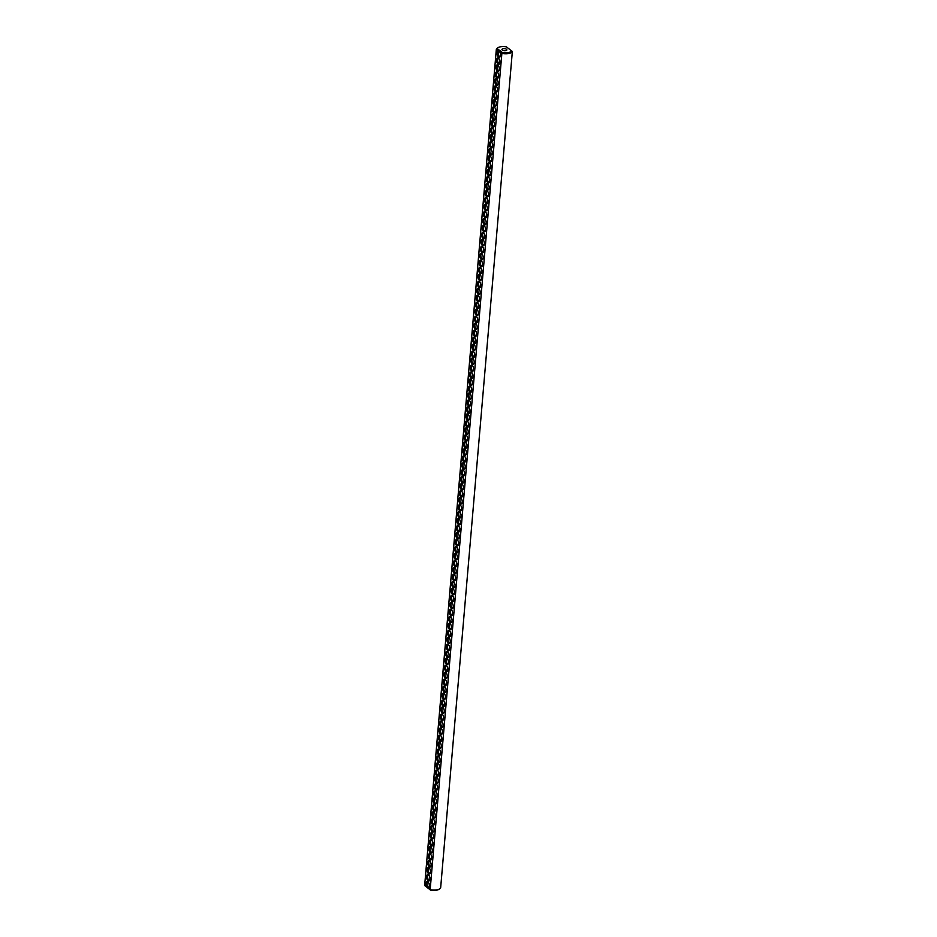 <?xml version="1.0" encoding="UTF-8"?>
<svg xmlns="http://www.w3.org/2000/svg" width="937" height="937" viewBox="0 0 937 937"><rect width="100%" height="100%" fill="white"/><g stroke="black" fill="none" stroke-linecap="round" stroke-linejoin="round"><path stroke-width="1.41" d="M512.352 51.476A8.14 3.397 4.9 0 1 501.869 53.421L430.165 889.705A8.14 3.397 4.9 0 0 439.722 888.815A8.14 3.397 4.9 0 0 440.659 887.761L512.352 51.476L506.402 46.85A7.402 3.08 4.9 0 0 497.98 47.717A7.402 3.08 4.9 0 0 497.172 48.56L496.341 49.239L498.707 51.031A3.209 1.605 -100.5 0 0 497.406 55.002A3.209 1.605 -100.5 0 0 500.253 56.548A3.209 1.605 -100.5 0 0 499.503 51.629L498.707 51.031M439.722 888.815L439.02 889.283A7.402 3.08 4.9 0 1 430.598 890.15L427.811 887.913A3.209 1.605 -100.5 0 0 429.041 887.198A3.209 1.605 -100.5 0 0 428.092 882.057A3.209 1.605 -100.5 0 0 427.893 881.893A3.209 1.605 -100.5 0 0 426.019 883.193A3.209 1.605 -100.5 0 0 427.014 887.316L424.648 885.524L496.341 49.239A8.14 3.397 4.9 0 1 497.278 48.185L497.98 47.717M511.637 50.809A7.402 3.08 4.9 0 1 502.408 52.519L501.869 53.421L499.503 51.629M498.507 58.223A3.209 1.605 -100.5 0 0 496.657 59.453A3.209 1.605 -100.5 0 0 497.535 63.529A3.209 1.605 -100.5 0 0 499.655 63.529A3.209 1.605 -100.5 0 0 498.707 58.387A3.209 1.605 -100.5 0 0 498.507 58.223M497.91 65.203A3.209 1.605 -100.5 0 0 496.048 66.433A3.209 1.605 -100.5 0 0 496.938 70.509A3.209 1.605 -100.5 0 0 499.058 70.509A3.209 1.605 -100.5 0 0 498.109 65.367A3.209 1.605 -100.5 0 0 497.91 65.203M497.313 72.184A3.209 1.605 -100.5 0 0 495.45 73.414A3.209 1.605 -100.5 0 0 496.341 77.49A3.209 1.605 -100.5 0 0 498.461 77.49A3.209 1.605 -100.5 0 0 497.5 72.348A3.209 1.605 -100.5 0 0 497.313 72.184M496.715 79.165A3.209 1.605 -100.5 0 0 494.853 80.395A3.209 1.605 -100.5 0 0 495.732 84.471A3.209 1.605 -100.5 0 0 497.863 84.471A3.209 1.605 -100.5 0 0 496.903 79.329A3.209 1.605 -100.5 0 0 496.715 79.165M496.118 86.145A3.209 1.605 -100.5 0 0 494.256 87.364A3.209 1.605 -100.5 0 0 495.134 91.451A3.209 1.605 -100.5 0 0 497.266 91.451A3.209 1.605 -100.5 0 0 496.305 86.309A3.209 1.605 -100.5 0 0 496.118 86.145M495.521 93.126A3.209 1.605 -100.5 0 0 493.658 94.344A3.209 1.605 -100.5 0 0 494.537 98.432A3.209 1.605 -100.5 0 0 496.669 98.432A3.209 1.605 -100.5 0 0 495.708 93.29A3.209 1.605 -100.5 0 0 495.521 93.126M494.923 100.107A3.209 1.605 -100.5 0 0 493.061 101.325A3.209 1.605 -100.5 0 0 493.94 105.412A3.209 1.605 -100.5 0 0 496.06 105.412A3.209 1.605 -100.5 0 0 495.111 100.271A3.209 1.605 -100.5 0 0 494.923 100.107M494.326 107.087A3.209 1.605 -100.5 0 0 492.464 108.305A3.209 1.605 -100.5 0 0 493.342 112.393A3.209 1.605 -100.5 0 0 495.462 112.393A3.209 1.605 -100.5 0 0 494.513 107.251A3.209 1.605 -100.5 0 0 494.326 107.087M493.729 114.068A3.209 1.605 -100.5 0 0 491.866 115.286A3.209 1.605 -100.5 0 0 492.745 119.374A3.209 1.605 -100.5 0 0 494.865 119.374A3.209 1.605 -100.5 0 0 493.916 114.232A3.209 1.605 -100.5 0 0 493.729 114.068M493.131 121.049A3.209 1.605 -100.5 0 0 491.269 122.267A3.209 1.605 -100.5 0 0 492.148 126.354A3.209 1.605 -100.5 0 0 494.267 126.354A3.209 1.605 -100.5 0 0 493.319 121.213A3.209 1.605 -100.5 0 0 493.131 121.049M492.522 128.029A3.209 1.605 -100.5 0 0 490.672 129.247A3.209 1.605 -100.5 0 0 491.55 133.335A3.209 1.605 -100.5 0 0 493.67 133.335A3.209 1.605 -100.5 0 0 492.721 128.193A3.209 1.605 -100.5 0 0 492.522 128.029M491.925 135.01A3.209 1.605 -100.5 0 0 490.074 136.228A3.209 1.605 -100.5 0 0 490.953 140.316A3.209 1.605 -100.5 0 0 493.073 140.316A3.209 1.605 -100.5 0 0 492.124 135.174A3.209 1.605 -100.5 0 0 491.925 135.01M491.328 141.991A3.209 1.605 -100.5 0 0 489.465 143.209A3.209 1.605 -100.5 0 0 490.356 147.296A3.209 1.605 -100.5 0 0 492.475 147.296A3.209 1.605 -100.5 0 0 491.527 142.155A3.209 1.605 -100.5 0 0 491.328 141.991M490.73 148.971A3.209 1.605 -100.5 0 0 488.868 150.189A3.209 1.605 -100.5 0 0 489.758 154.277A3.209 1.605 -100.5 0 0 491.878 154.277A3.209 1.605 -100.5 0 0 490.918 149.135A3.209 1.605 -100.5 0 0 490.73 148.971M490.133 155.952A3.209 1.605 -100.5 0 0 488.271 157.17A3.209 1.605 -100.5 0 0 489.149 161.258A3.209 1.605 -100.5 0 0 491.281 161.246A3.209 1.605 -100.5 0 0 490.32 156.116A3.209 1.605 -100.5 0 0 490.133 155.952M489.536 162.933A3.209 1.605 -100.5 0 0 487.673 164.151A3.209 1.605 -100.5 0 0 488.552 168.238A3.209 1.605 -100.5 0 0 490.683 168.227A3.209 1.605 -100.5 0 0 489.723 163.097A3.209 1.605 -100.5 0 0 489.536 162.933M488.938 169.913A3.209 1.605 -100.5 0 0 487.076 171.131A3.209 1.605 -100.5 0 0 487.954 175.219A3.209 1.605 -100.5 0 0 490.086 175.207A3.209 1.605 -100.5 0 0 489.126 170.077A3.209 1.605 -100.5 0 0 488.938 169.913M488.341 176.894A3.209 1.605 -100.5 0 0 486.479 178.112A3.209 1.605 -100.5 0 0 487.357 182.2A3.209 1.605 -100.5 0 0 489.477 182.188A3.209 1.605 -100.5 0 0 488.528 177.058A3.209 1.605 -100.5 0 0 488.341 176.894M487.744 183.875A3.209 1.605 -100.5 0 0 485.881 185.093A3.209 1.605 -100.5 0 0 486.76 189.18A3.209 1.605 -100.5 0 0 488.88 189.169A3.209 1.605 -100.5 0 0 487.931 184.039A3.209 1.605 -100.5 0 0 487.744 183.875M487.146 190.855A3.209 1.605 -100.5 0 0 485.284 192.073A3.209 1.605 -100.5 0 0 486.162 196.161A3.209 1.605 -100.5 0 0 488.282 196.149A3.209 1.605 -100.5 0 0 487.334 191.019A3.209 1.605 -100.5 0 0 487.146 190.855M486.549 197.836A3.209 1.605 -100.5 0 0 484.687 199.054A3.209 1.605 -100.5 0 0 485.565 203.142A3.209 1.605 -100.5 0 0 487.685 203.13A3.209 1.605 -100.5 0 0 486.736 198A3.209 1.605 -100.5 0 0 486.549 197.836M485.94 204.816A3.209 1.605 -100.5 0 0 484.089 206.035A3.209 1.605 -100.5 0 0 484.968 210.111A3.209 1.605 -100.5 0 0 487.088 210.111A3.209 1.605 -100.5 0 0 486.139 204.98A3.209 1.605 -100.5 0 0 485.94 204.816M485.343 211.785A3.209 1.605 -100.5 0 0 483.492 213.015A3.209 1.605 -100.5 0 0 484.37 217.091A3.209 1.605 -100.5 0 0 486.49 217.091A3.209 1.605 -100.5 0 0 485.542 211.961A3.209 1.605 -100.5 0 0 485.343 211.785M484.745 218.766A3.209 1.605 -100.5 0 0 482.883 219.996A3.209 1.605 -100.5 0 0 483.773 224.072A3.209 1.605 -100.5 0 0 485.893 224.072A3.209 1.605 -100.5 0 0 484.944 218.942A3.209 1.605 -100.5 0 0 484.745 218.766M484.148 225.747A3.209 1.605 -100.5 0 0 482.286 226.977A3.209 1.605 -100.5 0 0 483.176 231.052A3.209 1.605 -100.5 0 0 485.296 231.052A3.209 1.605 -100.5 0 0 484.335 225.911A3.209 1.605 -100.5 0 0 484.148 225.747M483.551 232.727A3.209 1.605 -100.5 0 0 481.688 233.957A3.209 1.605 -100.5 0 0 482.567 238.033A3.209 1.605 -100.5 0 0 484.698 238.033A3.209 1.605 -100.5 0 0 483.738 232.891A3.209 1.605 -100.5 0 0 483.551 232.727M482.953 239.708A3.209 1.605 -100.5 0 0 481.091 240.938A3.209 1.605 -100.5 0 0 481.969 245.014A3.209 1.605 -100.5 0 0 484.101 245.014A3.209 1.605 -100.5 0 0 483.141 239.872A3.209 1.605 -100.5 0 0 482.953 239.708M482.356 246.689A3.209 1.605 -100.5 0 0 480.494 247.918A3.209 1.605 -100.5 0 0 481.372 251.994A3.209 1.605 -100.5 0 0 483.504 251.994A3.209 1.605 -100.5 0 0 482.543 246.853A3.209 1.605 -100.5 0 0 482.356 246.689M481.759 253.669A3.209 1.605 -100.5 0 0 479.896 254.899A3.209 1.605 -100.5 0 0 480.775 258.975A3.209 1.605 -100.5 0 0 482.895 258.975A3.209 1.605 -100.5 0 0 481.946 253.833A3.209 1.605 -100.5 0 0 481.759 253.669M481.161 260.65A3.209 1.605 -100.5 0 0 479.299 261.88A3.209 1.605 -100.5 0 0 480.177 265.956A3.209 1.605 -100.5 0 0 482.297 265.956A3.209 1.605 -100.5 0 0 481.349 260.814A3.209 1.605 -100.5 0 0 481.161 260.65M480.564 267.631A3.209 1.605 -100.5 0 0 478.702 268.86A3.209 1.605 -100.5 0 0 479.58 272.936A3.209 1.605 -100.5 0 0 481.7 272.936A3.209 1.605 -100.5 0 0 480.751 267.795A3.209 1.605 -100.5 0 0 480.564 267.631M479.967 274.611A3.209 1.605 -100.5 0 0 478.104 275.841A3.209 1.605 -100.5 0 0 478.983 279.917A3.209 1.605 -100.5 0 0 481.103 279.917A3.209 1.605 -100.5 0 0 480.154 274.775A3.209 1.605 -100.5 0 0 479.967 274.611M479.357 281.592A3.209 1.605 -100.5 0 0 477.507 282.822A3.209 1.605 -100.5 0 0 478.385 286.898A3.209 1.605 -100.5 0 0 480.505 286.898A3.209 1.605 -100.5 0 0 479.557 281.756A3.209 1.605 -100.5 0 0 479.357 281.592M478.76 288.573A3.209 1.605 -100.5 0 0 476.898 289.791A3.209 1.605 -100.5 0 0 477.788 293.878A3.209 1.605 -100.5 0 0 479.908 293.878A3.209 1.605 -100.5 0 0 478.959 288.737A3.209 1.605 -100.5 0 0 478.76 288.573M478.163 295.553A3.209 1.605 -100.5 0 0 476.301 296.771A3.209 1.605 -100.5 0 0 477.191 300.859A3.209 1.605 -100.5 0 0 479.311 300.859A3.209 1.605 -100.5 0 0 478.362 295.717A3.209 1.605 -100.5 0 0 478.163 295.553M477.565 302.534A3.209 1.605 -100.5 0 0 475.703 303.752A3.209 1.605 -100.5 0 0 476.593 307.84A3.209 1.605 -100.5 0 0 478.713 307.84A3.209 1.605 -100.5 0 0 477.753 302.698A3.209 1.605 -100.5 0 0 477.565 302.534M476.968 309.515A3.209 1.605 -100.5 0 0 475.106 310.733A3.209 1.605 -100.5 0 0 475.984 314.82A3.209 1.605 -100.5 0 0 478.116 314.82A3.209 1.605 -100.5 0 0 477.156 309.678A3.209 1.605 -100.5 0 0 476.968 309.515M476.371 316.495A3.209 1.605 -100.5 0 0 474.509 317.713A3.209 1.605 -100.5 0 0 475.387 321.801A3.209 1.605 -100.5 0 0 477.519 321.801A3.209 1.605 -100.5 0 0 476.558 316.659A3.209 1.605 -100.5 0 0 476.371 316.495M475.773 323.476A3.209 1.605 -100.5 0 0 473.911 324.694A3.209 1.605 -100.5 0 0 474.79 328.782A3.209 1.605 -100.5 0 0 476.921 328.782A3.209 1.605 -100.5 0 0 475.961 323.64A3.209 1.605 -100.5 0 0 475.773 323.476M475.176 330.456A3.209 1.605 -100.5 0 0 473.314 331.675A3.209 1.605 -100.5 0 0 474.192 335.762A3.209 1.605 -100.5 0 0 476.312 335.762A3.209 1.605 -100.5 0 0 475.364 330.62A3.209 1.605 -100.5 0 0 475.176 330.456M474.579 337.437A3.209 1.605 -100.5 0 0 472.716 338.655A3.209 1.605 -100.5 0 0 473.595 342.743A3.209 1.605 -100.5 0 0 475.715 342.743A3.209 1.605 -100.5 0 0 474.766 337.601A3.209 1.605 -100.5 0 0 474.579 337.437M473.981 344.418A3.209 1.605 -100.5 0 0 472.119 345.636A3.209 1.605 -100.5 0 0 472.998 349.724A3.209 1.605 -100.5 0 0 475.118 349.724A3.209 1.605 -100.5 0 0 474.169 344.582A3.209 1.605 -100.5 0 0 473.981 344.418M473.372 351.398A3.209 1.605 -100.5 0 0 471.522 352.617A3.209 1.605 -100.5 0 0 472.4 356.704A3.209 1.605 -100.5 0 0 474.52 356.692A3.209 1.605 -100.5 0 0 473.572 351.562A3.209 1.605 -100.5 0 0 473.372 351.398M472.775 358.379A3.209 1.605 -100.5 0 0 470.924 359.597A3.209 1.605 -100.5 0 0 471.803 363.685A3.209 1.605 -100.5 0 0 473.923 363.673A3.209 1.605 -100.5 0 0 472.974 358.543A3.209 1.605 -100.5 0 0 472.775 358.379M472.178 365.36A3.209 1.605 -100.5 0 0 470.315 366.578A3.209 1.605 -100.5 0 0 471.206 370.665A3.209 1.605 -100.5 0 0 473.326 370.654A3.209 1.605 -100.5 0 0 472.377 365.524A3.209 1.605 -100.5 0 0 472.178 365.36M471.58 372.34A3.209 1.605 -100.5 0 0 469.718 373.558A3.209 1.605 -100.5 0 0 470.608 377.646A3.209 1.605 -100.5 0 0 472.728 377.634A3.209 1.605 -100.5 0 0 471.768 372.504A3.209 1.605 -100.5 0 0 471.58 372.34M470.983 379.321A3.209 1.605 -100.5 0 0 469.121 380.539A3.209 1.605 -100.5 0 0 470.011 384.627A3.209 1.605 -100.5 0 0 472.131 384.615A3.209 1.605 -100.5 0 0 471.17 379.485A3.209 1.605 -100.5 0 0 470.983 379.321M470.386 386.302A3.209 1.605 -100.5 0 0 468.523 387.52A3.209 1.605 -100.5 0 0 469.402 391.607A3.209 1.605 -100.5 0 0 471.534 391.596A3.209 1.605 -100.5 0 0 470.573 386.466A3.209 1.605 -100.5 0 0 470.386 386.302M469.788 393.282A3.209 1.605 -100.5 0 0 467.926 394.5A3.209 1.605 -100.5 0 0 468.805 398.588A3.209 1.605 -100.5 0 0 470.936 398.576A3.209 1.605 -100.5 0 0 469.976 393.446A3.209 1.605 -100.5 0 0 469.788 393.282M469.191 400.263A3.209 1.605 -100.5 0 0 467.329 401.481A3.209 1.605 -100.5 0 0 468.207 405.557A3.209 1.605 -100.5 0 0 470.339 405.557A3.209 1.605 -100.5 0 0 469.378 400.427A3.209 1.605 -100.5 0 0 469.191 400.263M468.594 407.232A3.209 1.605 -100.5 0 0 466.731 408.462A3.209 1.605 -100.5 0 0 467.61 412.538A3.209 1.605 -100.5 0 0 469.73 412.538A3.209 1.605 -100.5 0 0 468.781 407.408A3.209 1.605 -100.5 0 0 468.594 407.232M467.996 414.213A3.209 1.605 -100.5 0 0 466.134 415.442A3.209 1.605 -100.5 0 0 467.013 419.518A3.209 1.605 -100.5 0 0 469.132 419.518A3.209 1.605 -100.5 0 0 468.184 414.388A3.209 1.605 -100.5 0 0 467.996 414.213M467.399 421.193A3.209 1.605 -100.5 0 0 465.537 422.423A3.209 1.605 -100.5 0 0 466.415 426.499A3.209 1.605 -100.5 0 0 468.535 426.499A3.209 1.605 -100.5 0 0 467.586 421.369A3.209 1.605 -100.5 0 0 467.399 421.193M466.79 428.174A3.209 1.605 -100.5 0 0 464.939 429.404A3.209 1.605 -100.5 0 0 465.818 433.48A3.209 1.605 -100.5 0 0 467.938 433.48A3.209 1.605 -100.5 0 0 466.989 428.338A3.209 1.605 -100.5 0 0 466.79 428.174M466.193 435.155A3.209 1.605 -100.5 0 0 464.342 436.384A3.209 1.605 -100.5 0 0 465.22 440.46A3.209 1.605 -100.5 0 0 467.34 440.46A3.209 1.605 -100.5 0 0 466.392 435.318A3.209 1.605 -100.5 0 0 466.193 435.155M465.595 442.135A3.209 1.605 -100.5 0 0 463.733 443.365A3.209 1.605 -100.5 0 0 464.623 447.441A3.209 1.605 -100.5 0 0 466.743 447.441A3.209 1.605 -100.5 0 0 465.794 442.299A3.209 1.605 -100.5 0 0 465.595 442.135M464.998 449.116A3.209 1.605 -100.5 0 0 463.136 450.346A3.209 1.605 -100.5 0 0 464.026 454.422A3.209 1.605 -100.5 0 0 466.146 454.422A3.209 1.605 -100.5 0 0 465.185 449.28A3.209 1.605 -100.5 0 0 464.998 449.116M464.401 456.096A3.209 1.605 -100.5 0 0 462.538 457.326A3.209 1.605 -100.5 0 0 463.417 461.402A3.209 1.605 -100.5 0 0 465.548 461.402A3.209 1.605 -100.5 0 0 464.588 456.26A3.209 1.605 -100.5 0 0 464.401 456.096M463.803 463.077A3.209 1.605 -100.5 0 0 461.941 464.307A3.209 1.605 -100.5 0 0 462.819 468.383A3.209 1.605 -100.5 0 0 464.951 468.383A3.209 1.605 -100.5 0 0 463.991 463.241A3.209 1.605 -100.5 0 0 463.803 463.077M429.931 883.966L430.224 884.587L429.954 883.966M429.427 888.288L430.024 888.733L429.732 887.726L429.603 888.393M463.206 470.058A3.209 1.605 -100.5 0 0 461.344 471.288A3.209 1.605 -100.5 0 0 462.222 475.364A3.209 1.605 -100.5 0 0 464.354 475.364A3.209 1.605 -100.5 0 0 463.393 470.222A3.209 1.605 -100.5 0 0 463.206 470.058M462.609 477.038A3.209 1.605 -100.5 0 0 460.746 478.268A3.209 1.605 -100.5 0 0 461.625 482.344A3.209 1.605 -100.5 0 0 463.756 482.344A3.209 1.605 -100.5 0 0 462.796 477.202A3.209 1.605 -100.5 0 0 462.609 477.038M462.011 484.019A3.209 1.605 -100.5 0 0 460.149 485.237A3.209 1.605 -100.5 0 0 461.027 489.325A3.209 1.605 -100.5 0 0 463.147 489.325A3.209 1.605 -100.5 0 0 462.199 484.183A3.209 1.605 -100.5 0 0 462.011 484.019M461.414 491A3.209 1.605 -100.5 0 0 459.552 492.218A3.209 1.605 -100.5 0 0 460.43 496.305A3.209 1.605 -100.5 0 0 462.55 496.305A3.209 1.605 -100.5 0 0 461.601 491.164A3.209 1.605 -100.5 0 0 461.414 491M460.817 497.98A3.209 1.605 -100.5 0 0 458.954 499.198A3.209 1.605 -100.5 0 0 459.833 503.286A3.209 1.605 -100.5 0 0 461.953 503.286A3.209 1.605 -100.5 0 0 461.004 498.144A3.209 1.605 -100.5 0 0 460.817 497.98M460.208 504.961A3.209 1.605 -100.5 0 0 458.357 506.179A3.209 1.605 -100.5 0 0 459.235 510.267A3.209 1.605 -100.5 0 0 461.355 510.267A3.209 1.605 -100.5 0 0 460.407 505.125A3.209 1.605 -100.5 0 0 460.208 504.961M459.61 511.942A3.209 1.605 -100.5 0 0 457.76 513.16A3.209 1.605 -100.5 0 0 458.638 517.247A3.209 1.605 -100.5 0 0 460.758 517.247A3.209 1.605 -100.5 0 0 459.809 512.106A3.209 1.605 -100.5 0 0 459.61 511.942M459.013 518.922A3.209 1.605 -100.5 0 0 457.151 520.14A3.209 1.605 -100.5 0 0 458.041 524.228A3.209 1.605 -100.5 0 0 460.161 524.228A3.209 1.605 -100.5 0 0 459.212 519.086A3.209 1.605 -100.5 0 0 459.013 518.922M458.416 525.903A3.209 1.605 -100.5 0 0 456.553 527.121A3.209 1.605 -100.5 0 0 457.443 531.209A3.209 1.605 -100.5 0 0 459.563 531.209A3.209 1.605 -100.5 0 0 458.603 526.067A3.209 1.605 -100.5 0 0 458.416 525.903M457.818 532.884A3.209 1.605 -100.5 0 0 455.956 534.102A3.209 1.605 -100.5 0 0 456.834 538.189A3.209 1.605 -100.5 0 0 458.966 538.189A3.209 1.605 -100.5 0 0 458.006 533.048A3.209 1.605 -100.5 0 0 457.818 532.884M457.221 539.864A3.209 1.605 -100.5 0 0 455.359 541.082A3.209 1.605 -100.5 0 0 456.237 545.17A3.209 1.605 -100.5 0 0 458.369 545.17A3.209 1.605 -100.5 0 0 457.408 540.028A3.209 1.605 -100.5 0 0 457.221 539.864M456.624 546.845A3.209 1.605 -100.5 0 0 454.761 548.063A3.209 1.605 -100.5 0 0 455.64 552.151A3.209 1.605 -100.5 0 0 457.771 552.139A3.209 1.605 -100.5 0 0 456.811 547.009A3.209 1.605 -100.5 0 0 456.624 546.845M456.026 553.826A3.209 1.605 -100.5 0 0 454.164 555.044A3.209 1.605 -100.5 0 0 455.042 559.131A3.209 1.605 -100.5 0 0 457.174 559.12A3.209 1.605 -100.5 0 0 456.214 553.99A3.209 1.605 -100.5 0 0 456.026 553.826M455.429 560.806A3.209 1.605 -100.5 0 0 453.567 562.024A3.209 1.605 -100.5 0 0 454.445 566.112A3.209 1.605 -100.5 0 0 456.565 566.1A3.209 1.605 -100.5 0 0 455.616 560.97A3.209 1.605 -100.5 0 0 455.429 560.806M454.832 567.787A3.209 1.605 -100.5 0 0 452.969 569.005A3.209 1.605 -100.5 0 0 453.848 573.093A3.209 1.605 -100.5 0 0 455.968 573.081A3.209 1.605 -100.5 0 0 455.019 567.951A3.209 1.605 -100.5 0 0 454.832 567.787M454.234 574.768A3.209 1.605 -100.5 0 0 452.372 575.986A3.209 1.605 -100.5 0 0 453.25 580.073A3.209 1.605 -100.5 0 0 455.37 580.062A3.209 1.605 -100.5 0 0 454.422 574.931A3.209 1.605 -100.5 0 0 454.234 574.768M453.625 581.748A3.209 1.605 -100.5 0 0 451.775 582.966A3.209 1.605 -100.5 0 0 452.653 587.054A3.209 1.605 -100.5 0 0 454.773 587.042A3.209 1.605 -100.5 0 0 453.824 581.912A3.209 1.605 -100.5 0 0 453.625 581.748M453.028 588.729A3.209 1.605 -100.5 0 0 451.177 589.947A3.209 1.605 -100.5 0 0 452.056 594.035A3.209 1.605 -100.5 0 0 454.176 594.023A3.209 1.605 -100.5 0 0 453.227 588.893A3.209 1.605 -100.5 0 0 453.028 588.729M452.43 595.709A3.209 1.605 -100.5 0 0 450.568 596.928A3.209 1.605 -100.5 0 0 451.458 601.004A3.209 1.605 -100.5 0 0 453.578 601.004A3.209 1.605 -100.5 0 0 452.63 595.873A3.209 1.605 -100.5 0 0 452.43 595.709M451.833 602.678A3.209 1.605 -100.5 0 0 449.971 603.908A3.209 1.605 -100.5 0 0 450.861 607.984A3.209 1.605 -100.5 0 0 452.981 607.984A3.209 1.605 -100.5 0 0 452.021 602.854A3.209 1.605 -100.5 0 0 451.833 602.678M451.236 609.659A3.209 1.605 -100.5 0 0 449.373 610.889A3.209 1.605 -100.5 0 0 450.252 614.965A3.209 1.605 -100.5 0 0 452.384 614.965A3.209 1.605 -100.5 0 0 451.423 609.835A3.209 1.605 -100.5 0 0 451.236 609.659M450.638 616.64A3.209 1.605 -100.5 0 0 448.776 617.87A3.209 1.605 -100.5 0 0 449.655 621.945A3.209 1.605 -100.5 0 0 451.786 621.945A3.209 1.605 -100.5 0 0 450.826 616.815A3.209 1.605 -100.5 0 0 450.638 616.64M450.041 623.62A3.209 1.605 -100.5 0 0 448.179 624.85A3.209 1.605 -100.5 0 0 449.057 628.926A3.209 1.605 -100.5 0 0 451.189 628.926A3.209 1.605 -100.5 0 0 450.228 623.784A3.209 1.605 -100.5 0 0 450.041 623.62M449.444 630.601A3.209 1.605 -100.5 0 0 447.581 631.831A3.209 1.605 -100.5 0 0 448.46 635.907A3.209 1.605 -100.5 0 0 450.58 635.907A3.209 1.605 -100.5 0 0 449.631 630.765A3.209 1.605 -100.5 0 0 449.444 630.601M448.846 637.582A3.209 1.605 -100.5 0 0 446.984 638.811A3.209 1.605 -100.5 0 0 447.863 642.887A3.209 1.605 -100.5 0 0 449.983 642.887A3.209 1.605 -100.5 0 0 449.034 637.746A3.209 1.605 -100.5 0 0 448.846 637.582M448.249 644.562A3.209 1.605 -100.5 0 0 446.387 645.792A3.209 1.605 -100.5 0 0 447.265 649.868A3.209 1.605 -100.5 0 0 449.385 649.868A3.209 1.605 -100.5 0 0 448.436 644.726A3.209 1.605 -100.5 0 0 448.249 644.562M447.652 651.543A3.209 1.605 -100.5 0 0 445.789 652.773A3.209 1.605 -100.5 0 0 446.668 656.849A3.209 1.605 -100.5 0 0 448.788 656.849A3.209 1.605 -100.5 0 0 447.839 651.707A3.209 1.605 -100.5 0 0 447.652 651.543M447.043 658.524A3.209 1.605 -100.5 0 0 445.192 659.753A3.209 1.605 -100.5 0 0 446.071 663.829A3.209 1.605 -100.5 0 0 448.191 663.829A3.209 1.605 -100.5 0 0 447.242 658.688A3.209 1.605 -100.5 0 0 447.043 658.524M446.445 665.504A3.209 1.605 -100.5 0 0 444.595 666.734A3.209 1.605 -100.5 0 0 445.473 670.81A3.209 1.605 -100.5 0 0 447.593 670.81A3.209 1.605 -100.5 0 0 446.644 665.668A3.209 1.605 -100.5 0 0 446.445 665.504M445.848 672.485A3.209 1.605 -100.5 0 0 443.986 673.715A3.209 1.605 -100.5 0 0 444.876 677.791A3.209 1.605 -100.5 0 0 446.996 677.791A3.209 1.605 -100.5 0 0 446.047 672.649A3.209 1.605 -100.5 0 0 445.848 672.485M445.251 679.466A3.209 1.605 -100.5 0 0 443.388 680.684A3.209 1.605 -100.5 0 0 444.279 684.771A3.209 1.605 -100.5 0 0 446.399 684.771A3.209 1.605 -100.5 0 0 445.438 679.63A3.209 1.605 -100.5 0 0 445.251 679.466M444.653 686.446A3.209 1.605 -100.5 0 0 442.791 687.664A3.209 1.605 -100.5 0 0 443.669 691.752A3.209 1.605 -100.5 0 0 445.801 691.752A3.209 1.605 -100.5 0 0 444.841 686.61A3.209 1.605 -100.5 0 0 444.653 686.446M444.056 693.427A3.209 1.605 -100.5 0 0 442.194 694.645A3.209 1.605 -100.5 0 0 443.072 698.733A3.209 1.605 -100.5 0 0 445.204 698.733A3.209 1.605 -100.5 0 0 444.243 693.591A3.209 1.605 -100.5 0 0 444.056 693.427M443.459 700.407A3.209 1.605 -100.5 0 0 441.596 701.626A3.209 1.605 -100.5 0 0 442.475 705.713A3.209 1.605 -100.5 0 0 444.606 705.713A3.209 1.605 -100.5 0 0 443.646 700.571A3.209 1.605 -100.5 0 0 443.459 700.407M442.861 707.388A3.209 1.605 -100.5 0 0 440.999 708.606A3.209 1.605 -100.5 0 0 441.877 712.694A3.209 1.605 -100.5 0 0 443.997 712.694A3.209 1.605 -100.5 0 0 443.049 707.552A3.209 1.605 -100.5 0 0 442.861 707.388M442.264 714.369A3.209 1.605 -100.5 0 0 440.402 715.587A3.209 1.605 -100.5 0 0 441.28 719.675A3.209 1.605 -100.5 0 0 443.4 719.675A3.209 1.605 -100.5 0 0 442.451 714.533A3.209 1.605 -100.5 0 0 442.264 714.369M441.667 721.349A3.209 1.605 -100.5 0 0 439.804 722.568A3.209 1.605 -100.5 0 0 440.683 726.655A3.209 1.605 -100.5 0 0 442.803 726.655A3.209 1.605 -100.5 0 0 441.854 721.513A3.209 1.605 -100.5 0 0 441.667 721.349M441.069 728.33A3.209 1.605 -100.5 0 0 439.207 729.548A3.209 1.605 -100.5 0 0 440.085 733.636A3.209 1.605 -100.5 0 0 442.205 733.636A3.209 1.605 -100.5 0 0 441.257 728.494A3.209 1.605 -100.5 0 0 441.069 728.33M440.46 735.311A3.209 1.605 -100.5 0 0 438.61 736.529A3.209 1.605 -100.5 0 0 439.488 740.617A3.209 1.605 -100.5 0 0 441.608 740.617A3.209 1.605 -100.5 0 0 440.659 735.475A3.209 1.605 -100.5 0 0 440.46 735.311M439.863 742.291A3.209 1.605 -100.5 0 0 438.001 743.509A3.209 1.605 -100.5 0 0 438.891 747.597A3.209 1.605 -100.5 0 0 441.011 747.585A3.209 1.605 -100.5 0 0 440.062 742.455A3.209 1.605 -100.5 0 0 439.863 742.291M439.266 749.272A3.209 1.605 -100.5 0 0 437.403 750.49A3.209 1.605 -100.5 0 0 438.293 754.578A3.209 1.605 -100.5 0 0 440.413 754.566A3.209 1.605 -100.5 0 0 439.465 749.436A3.209 1.605 -100.5 0 0 439.266 749.272M438.668 756.253A3.209 1.605 -100.5 0 0 436.806 757.471A3.209 1.605 -100.5 0 0 437.696 761.558A3.209 1.605 -100.5 0 0 439.816 761.547A3.209 1.605 -100.5 0 0 438.856 756.417A3.209 1.605 -100.5 0 0 438.668 756.253M438.071 763.233A3.209 1.605 -100.5 0 0 436.209 764.451A3.209 1.605 -100.5 0 0 437.087 768.539A3.209 1.605 -100.5 0 0 439.219 768.527A3.209 1.605 -100.5 0 0 438.258 763.397A3.209 1.605 -100.5 0 0 438.071 763.233M437.474 770.214A3.209 1.605 -100.5 0 0 435.611 771.432A3.209 1.605 -100.5 0 0 436.49 775.52A3.209 1.605 -100.5 0 0 438.621 775.508A3.209 1.605 -100.5 0 0 437.661 770.378A3.209 1.605 -100.5 0 0 437.474 770.214M436.876 777.195A3.209 1.605 -100.5 0 0 435.014 778.413A3.209 1.605 -100.5 0 0 435.892 782.5A3.209 1.605 -100.5 0 0 438.024 782.489A3.209 1.605 -100.5 0 0 437.064 777.359A3.209 1.605 -100.5 0 0 436.876 777.195M436.279 784.175A3.209 1.605 -100.5 0 0 434.417 785.393A3.209 1.605 -100.5 0 0 435.295 789.481A3.209 1.605 -100.5 0 0 437.415 789.469A3.209 1.605 -100.5 0 0 436.466 784.339A3.209 1.605 -100.5 0 0 436.279 784.175M435.682 791.156A3.209 1.605 -100.5 0 0 433.819 792.374A3.209 1.605 -100.5 0 0 434.698 796.462A3.209 1.605 -100.5 0 0 436.818 796.45A3.209 1.605 -100.5 0 0 435.869 791.32A3.209 1.605 -100.5 0 0 435.682 791.156M435.084 798.137A3.209 1.605 -100.5 0 0 433.222 799.355A3.209 1.605 -100.5 0 0 434.1 803.431A3.209 1.605 -100.5 0 0 436.22 803.431A3.209 1.605 -100.5 0 0 435.272 798.301A3.209 1.605 -100.5 0 0 435.084 798.137M434.475 805.106A3.209 1.605 -100.5 0 0 432.625 806.335A3.209 1.605 -100.5 0 0 433.503 810.411A3.209 1.605 -100.5 0 0 435.623 810.411A3.209 1.605 -100.5 0 0 434.674 805.281A3.209 1.605 -100.5 0 0 434.475 805.106M433.878 812.086A3.209 1.605 -100.5 0 0 432.027 813.316A3.209 1.605 -100.5 0 0 432.906 817.392A3.209 1.605 -100.5 0 0 435.026 817.392A3.209 1.605 -100.5 0 0 434.077 812.262A3.209 1.605 -100.5 0 0 433.878 812.086M433.281 819.067A3.209 1.605 -100.5 0 0 431.418 820.297A3.209 1.605 -100.5 0 0 432.308 824.373A3.209 1.605 -100.5 0 0 434.428 824.373A3.209 1.605 -100.5 0 0 433.48 819.231A3.209 1.605 -100.5 0 0 433.281 819.067M432.683 826.047A3.209 1.605 -100.5 0 0 430.821 827.277A3.209 1.605 -100.5 0 0 431.711 831.353A3.209 1.605 -100.5 0 0 433.831 831.353A3.209 1.605 -100.5 0 0 432.882 826.211A3.209 1.605 -100.5 0 0 432.683 826.047M432.086 833.028A3.209 1.605 -100.5 0 0 430.224 834.258A3.209 1.605 -100.5 0 0 431.114 838.334A3.209 1.605 -100.5 0 0 433.234 838.334A3.209 1.605 -100.5 0 0 432.273 833.192A3.209 1.605 -100.5 0 0 432.086 833.028M431.488 840.009A3.209 1.605 -100.5 0 0 429.626 841.239A3.209 1.605 -100.5 0 0 430.505 845.315A3.209 1.605 -100.5 0 0 432.636 845.315A3.209 1.605 -100.5 0 0 431.676 840.173A3.209 1.605 -100.5 0 0 431.488 840.009M430.891 846.989A3.209 1.605 -100.5 0 0 429.029 848.219A3.209 1.605 -100.5 0 0 429.907 852.295A3.209 1.605 -100.5 0 0 432.039 852.295A3.209 1.605 -100.5 0 0 431.079 847.153A3.209 1.605 -100.5 0 0 430.891 846.989M430.294 853.97A3.209 1.605 -100.5 0 0 428.432 855.2A3.209 1.605 -100.5 0 0 429.31 859.276A3.209 1.605 -100.5 0 0 431.442 859.276A3.209 1.605 -100.5 0 0 430.481 854.134A3.209 1.605 -100.5 0 0 430.294 853.97M429.696 860.951A3.209 1.605 -100.5 0 0 427.834 862.181A3.209 1.605 -100.5 0 0 428.713 866.256A3.209 1.605 -100.5 0 0 430.833 866.256A3.209 1.605 -100.5 0 0 429.884 861.115A3.209 1.605 -100.5 0 0 429.696 860.951M429.099 867.931A3.209 1.605 -100.5 0 0 427.237 869.161A3.209 1.605 -100.5 0 0 428.115 873.237A3.209 1.605 -100.5 0 0 430.235 873.237A3.209 1.605 -100.5 0 0 429.287 868.095A3.209 1.605 -100.5 0 0 429.099 867.931M428.502 874.912A3.209 1.605 -100.5 0 0 426.64 876.142A3.209 1.605 -100.5 0 0 427.518 880.218A3.209 1.605 -100.5 0 0 429.638 880.218A3.209 1.605 -100.5 0 0 428.689 875.076A3.209 1.605 -100.5 0 0 428.502 874.912M427.811 887.913L427.014 887.316M424.648 885.524L430.598 890.15M428.361 882.373A2.471 1.242 -100.5 0 0 427.834 882.256A2.471 1.242 -100.5 0 0 427.061 884.903A2.471 1.242 -100.5 0 0 428.724 887.105A2.471 1.242 -100.5 0 0 429.181 886.8M502.408 52.519L497.172 48.56M499.573 51.722A2.471 1.242 -100.5 0 0 499.046 51.605A2.471 1.242 -100.5 0 0 498.273 54.264A2.471 1.242 -100.5 0 0 499.936 56.454A2.471 1.242 -100.5 0 0 500.393 56.15M498.976 58.703A2.471 1.242 -100.5 0 0 498.437 58.586A2.471 1.242 -100.5 0 0 497.676 61.233A2.471 1.242 -100.5 0 0 499.339 63.435A2.471 1.242 -100.5 0 0 499.796 63.13M498.379 65.684A2.471 1.242 -100.5 0 0 497.84 65.567A2.471 1.242 -100.5 0 0 497.078 68.214A2.471 1.242 -100.5 0 0 498.742 70.416A2.471 1.242 -100.5 0 0 499.198 70.111M497.781 72.664A2.471 1.242 -100.5 0 0 497.242 72.547A2.471 1.242 -100.5 0 0 496.481 75.194A2.471 1.242 -100.5 0 0 498.144 77.396A2.471 1.242 -100.5 0 0 498.601 77.092M497.184 79.645A2.471 1.242 -100.5 0 0 496.645 79.528A2.471 1.242 -100.5 0 0 495.884 82.175A2.471 1.242 -100.5 0 0 497.547 84.377A2.471 1.242 -100.5 0 0 498.004 84.072M496.587 86.626A2.471 1.242 -100.5 0 0 496.048 86.509A2.471 1.242 -100.5 0 0 495.286 89.156A2.471 1.242 -100.5 0 0 496.95 91.357A2.471 1.242 -100.5 0 0 497.406 91.053M495.989 93.606A2.471 1.242 -100.5 0 0 495.45 93.489A2.471 1.242 -100.5 0 0 494.689 96.136A2.471 1.242 -100.5 0 0 496.352 98.338A2.471 1.242 -100.5 0 0 496.809 98.034M495.392 100.587A2.471 1.242 -100.5 0 0 494.853 100.47A2.471 1.242 -100.5 0 0 494.08 103.117A2.471 1.242 -100.5 0 0 495.755 105.319A2.471 1.242 -100.5 0 0 496.212 105.014M494.783 107.568A2.471 1.242 -100.5 0 0 494.256 107.45A2.471 1.242 -100.5 0 0 493.483 110.097A2.471 1.242 -100.5 0 0 495.158 112.299A2.471 1.242 -100.5 0 0 495.614 111.995M494.186 114.548A2.471 1.242 -100.5 0 0 493.658 114.431A2.471 1.242 -100.5 0 0 492.885 117.078A2.471 1.242 -100.5 0 0 494.56 119.28A2.471 1.242 -100.5 0 0 495.017 118.976M493.588 121.529A2.471 1.242 -100.5 0 0 493.061 121.412A2.471 1.242 -100.5 0 0 492.288 124.059A2.471 1.242 -100.5 0 0 493.951 126.261A2.471 1.242 -100.5 0 0 494.408 125.956M492.991 128.51A2.471 1.242 -100.5 0 0 492.452 128.392A2.471 1.242 -100.5 0 0 491.691 131.039A2.471 1.242 -100.5 0 0 493.354 133.241A2.471 1.242 -100.5 0 0 493.811 132.937M492.393 135.49A2.471 1.242 -100.5 0 0 491.855 135.373A2.471 1.242 -100.5 0 0 491.093 138.02A2.471 1.242 -100.5 0 0 492.757 140.222A2.471 1.242 -100.5 0 0 493.213 139.918M491.796 142.471A2.471 1.242 -100.5 0 0 491.257 142.354A2.471 1.242 -100.5 0 0 490.496 145.001A2.471 1.242 -100.5 0 0 492.159 147.203A2.471 1.242 -100.5 0 0 492.616 146.898M491.199 149.451A2.471 1.242 -100.5 0 0 490.66 149.334A2.471 1.242 -100.5 0 0 489.899 151.981A2.471 1.242 -100.5 0 0 491.562 154.183A2.471 1.242 -100.5 0 0 492.019 153.879M490.601 156.432A2.471 1.242 -100.5 0 0 490.063 156.315A2.471 1.242 -100.5 0 0 489.301 158.962A2.471 1.242 -100.5 0 0 490.965 161.164A2.471 1.242 -100.5 0 0 491.421 160.859M490.004 163.413A2.471 1.242 -100.5 0 0 489.465 163.296A2.471 1.242 -100.5 0 0 488.704 165.943A2.471 1.242 -100.5 0 0 490.367 168.145A2.471 1.242 -100.5 0 0 490.824 167.84M489.407 170.393A2.471 1.242 -100.5 0 0 488.868 170.276A2.471 1.242 -100.5 0 0 488.107 172.923A2.471 1.242 -100.5 0 0 489.77 175.125A2.471 1.242 -100.5 0 0 490.227 174.821M488.809 177.374A2.471 1.242 -100.5 0 0 488.271 177.257A2.471 1.242 -100.5 0 0 487.498 179.904A2.471 1.242 -100.5 0 0 489.173 182.106A2.471 1.242 -100.5 0 0 489.629 181.801M488.2 184.355A2.471 1.242 -100.5 0 0 487.673 184.238A2.471 1.242 -100.5 0 0 486.9 186.885A2.471 1.242 -100.5 0 0 488.575 189.087A2.471 1.242 -100.5 0 0 489.032 188.782M487.603 191.335A2.471 1.242 -100.5 0 0 487.076 191.207A2.471 1.242 -100.5 0 0 486.303 193.865A2.471 1.242 -100.5 0 0 487.978 196.067A2.471 1.242 -100.5 0 0 488.435 195.763M487.006 198.316A2.471 1.242 -100.5 0 0 486.479 198.187A2.471 1.242 -100.5 0 0 485.706 200.846A2.471 1.242 -100.5 0 0 487.369 203.048A2.471 1.242 -100.5 0 0 487.826 202.743M486.408 205.297A2.471 1.242 -100.5 0 0 485.87 205.168A2.471 1.242 -100.5 0 0 485.108 207.827A2.471 1.242 -100.5 0 0 486.772 210.017A2.471 1.242 -100.5 0 0 487.228 209.724M485.811 212.277A2.471 1.242 -100.5 0 0 485.272 212.149A2.471 1.242 -100.5 0 0 484.511 214.807A2.471 1.242 -100.5 0 0 486.174 216.997A2.471 1.242 -100.5 0 0 486.631 216.705M485.214 219.246A2.471 1.242 -100.5 0 0 484.675 219.129A2.471 1.242 -100.5 0 0 483.914 221.788A2.471 1.242 -100.5 0 0 485.577 223.978A2.471 1.242 -100.5 0 0 486.034 223.685M484.616 226.227A2.471 1.242 -100.5 0 0 484.078 226.11A2.471 1.242 -100.5 0 0 483.316 228.769A2.471 1.242 -100.5 0 0 484.979 230.959A2.471 1.242 -100.5 0 0 485.436 230.666M484.019 233.208A2.471 1.242 -100.5 0 0 483.48 233.09A2.471 1.242 -100.5 0 0 482.719 235.749A2.471 1.242 -100.5 0 0 484.382 237.939A2.471 1.242 -100.5 0 0 484.839 237.635M483.422 240.188A2.471 1.242 -100.5 0 0 482.883 240.071A2.471 1.242 -100.5 0 0 482.122 242.73A2.471 1.242 -100.5 0 0 483.785 244.92A2.471 1.242 -100.5 0 0 484.242 244.616M482.824 247.169A2.471 1.242 -100.5 0 0 482.286 247.052A2.471 1.242 -100.5 0 0 481.524 249.71A2.471 1.242 -100.5 0 0 483.187 251.901A2.471 1.242 -100.5 0 0 483.644 251.596M482.227 254.15A2.471 1.242 -100.5 0 0 481.688 254.032A2.471 1.242 -100.5 0 0 480.915 256.679A2.471 1.242 -100.5 0 0 482.59 258.881A2.471 1.242 -100.5 0 0 483.047 258.577M481.618 261.13A2.471 1.242 -100.5 0 0 481.091 261.013A2.471 1.242 -100.5 0 0 480.318 263.66A2.471 1.242 -100.5 0 0 481.993 265.862A2.471 1.242 -100.5 0 0 482.45 265.558M481.021 268.111A2.471 1.242 -100.5 0 0 480.494 267.994A2.471 1.242 -100.5 0 0 479.721 270.641A2.471 1.242 -100.5 0 0 481.384 272.843A2.471 1.242 -100.5 0 0 481.852 272.538M480.423 275.091A2.471 1.242 -100.5 0 0 479.896 274.974A2.471 1.242 -100.5 0 0 479.123 277.621A2.471 1.242 -100.5 0 0 480.786 279.823A2.471 1.242 -100.5 0 0 481.243 279.519M479.826 282.072A2.471 1.242 -100.5 0 0 479.287 281.955A2.471 1.242 -100.5 0 0 478.526 284.602A2.471 1.242 -100.5 0 0 480.189 286.804A2.471 1.242 -100.5 0 0 480.646 286.499M479.229 289.053A2.471 1.242 -100.5 0 0 478.69 288.936A2.471 1.242 -100.5 0 0 477.929 291.583A2.471 1.242 -100.5 0 0 479.592 293.785A2.471 1.242 -100.5 0 0 480.049 293.48M478.631 296.033A2.471 1.242 -100.5 0 0 478.093 295.916A2.471 1.242 -100.5 0 0 477.331 298.563A2.471 1.242 -100.5 0 0 478.994 300.765A2.471 1.242 -100.5 0 0 479.451 300.461M478.034 303.014A2.471 1.242 -100.5 0 0 477.495 302.897A2.471 1.242 -100.5 0 0 476.734 305.544A2.471 1.242 -100.5 0 0 478.397 307.746A2.471 1.242 -100.5 0 0 478.854 307.441M477.437 309.995A2.471 1.242 -100.5 0 0 476.898 309.878A2.471 1.242 -100.5 0 0 476.137 312.525A2.471 1.242 -100.5 0 0 477.8 314.727A2.471 1.242 -100.5 0 0 478.257 314.422M476.839 316.975A2.471 1.242 -100.5 0 0 476.301 316.858A2.471 1.242 -100.5 0 0 475.539 319.505A2.471 1.242 -100.5 0 0 477.202 321.707A2.471 1.242 -100.5 0 0 477.659 321.403M476.242 323.956A2.471 1.242 -100.5 0 0 475.703 323.839A2.471 1.242 -100.5 0 0 474.942 326.486A2.471 1.242 -100.5 0 0 476.605 328.688A2.471 1.242 -100.5 0 0 477.062 328.383M475.645 330.937A2.471 1.242 -100.5 0 0 475.106 330.82A2.471 1.242 -100.5 0 0 474.333 333.467A2.471 1.242 -100.5 0 0 476.008 335.669A2.471 1.242 -100.5 0 0 476.464 335.364M475.036 337.917A2.471 1.242 -100.5 0 0 474.509 337.8A2.471 1.242 -100.5 0 0 473.735 340.447A2.471 1.242 -100.5 0 0 475.41 342.649A2.471 1.242 -100.5 0 0 475.867 342.345M474.438 344.898A2.471 1.242 -100.5 0 0 473.911 344.781A2.471 1.242 -100.5 0 0 473.138 347.428A2.471 1.242 -100.5 0 0 474.801 349.63A2.471 1.242 -100.5 0 0 475.258 349.325M473.841 351.879A2.471 1.242 -100.5 0 0 473.314 351.762A2.471 1.242 -100.5 0 0 472.541 354.409A2.471 1.242 -100.5 0 0 474.204 356.61A2.471 1.242 -100.5 0 0 474.661 356.306M473.244 358.859A2.471 1.242 -100.5 0 0 472.705 358.742A2.471 1.242 -100.5 0 0 471.943 361.389A2.471 1.242 -100.5 0 0 473.607 363.591A2.471 1.242 -100.5 0 0 474.063 363.287M472.646 365.84A2.471 1.242 -100.5 0 0 472.107 365.723A2.471 1.242 -100.5 0 0 471.346 368.37A2.471 1.242 -100.5 0 0 473.009 370.572A2.471 1.242 -100.5 0 0 473.466 370.267M472.049 372.821A2.471 1.242 -100.5 0 0 471.51 372.703A2.471 1.242 -100.5 0 0 470.749 375.35A2.471 1.242 -100.5 0 0 472.412 377.552A2.471 1.242 -100.5 0 0 472.869 377.248M471.452 379.801A2.471 1.242 -100.5 0 0 470.913 379.684A2.471 1.242 -100.5 0 0 470.151 382.331A2.471 1.242 -100.5 0 0 471.815 384.533A2.471 1.242 -100.5 0 0 472.271 384.229M470.854 386.782A2.471 1.242 -100.5 0 0 470.315 386.665A2.471 1.242 -100.5 0 0 469.554 389.312A2.471 1.242 -100.5 0 0 471.217 391.514A2.471 1.242 -100.5 0 0 471.674 391.209M470.257 393.763A2.471 1.242 -100.5 0 0 469.718 393.634A2.471 1.242 -100.5 0 0 468.957 396.292A2.471 1.242 -100.5 0 0 470.62 398.494A2.471 1.242 -100.5 0 0 471.077 398.19M469.66 400.743A2.471 1.242 -100.5 0 0 469.121 400.614A2.471 1.242 -100.5 0 0 468.348 403.273A2.471 1.242 -100.5 0 0 470.023 405.475A2.471 1.242 -100.5 0 0 470.479 405.171M469.05 407.724A2.471 1.242 -100.5 0 0 468.523 407.595A2.471 1.242 -100.5 0 0 467.75 410.254A2.471 1.242 -100.5 0 0 469.425 412.444A2.471 1.242 -100.5 0 0 469.882 412.151M468.453 414.704A2.471 1.242 -100.5 0 0 467.926 414.576A2.471 1.242 -100.5 0 0 467.153 417.234A2.471 1.242 -100.5 0 0 468.828 419.425A2.471 1.242 -100.5 0 0 469.285 419.132M467.856 421.673A2.471 1.242 -100.5 0 0 467.329 421.556A2.471 1.242 -100.5 0 0 466.556 424.215A2.471 1.242 -100.5 0 0 468.219 426.405A2.471 1.242 -100.5 0 0 468.676 426.112M467.258 428.654A2.471 1.242 -100.5 0 0 466.731 428.537A2.471 1.242 -100.5 0 0 465.958 431.196A2.471 1.242 -100.5 0 0 467.622 433.386A2.471 1.242 -100.5 0 0 468.078 433.081M466.661 435.635A2.471 1.242 -100.5 0 0 466.122 435.518A2.471 1.242 -100.5 0 0 465.361 438.176A2.471 1.242 -100.5 0 0 467.024 440.367A2.471 1.242 -100.5 0 0 467.481 440.062M466.064 442.615A2.471 1.242 -100.5 0 0 465.525 442.498A2.471 1.242 -100.5 0 0 464.764 445.157A2.471 1.242 -100.5 0 0 466.427 447.347A2.471 1.242 -100.5 0 0 466.884 447.043M465.466 449.596A2.471 1.242 -100.5 0 0 464.928 449.479A2.471 1.242 -100.5 0 0 464.166 452.126A2.471 1.242 -100.5 0 0 465.83 454.328A2.471 1.242 -100.5 0 0 466.286 454.023M464.869 456.577A2.471 1.242 -100.5 0 0 464.33 456.46A2.471 1.242 -100.5 0 0 463.569 459.107A2.471 1.242 -100.5 0 0 465.232 461.309A2.471 1.242 -100.5 0 0 465.689 461.004M464.272 463.557A2.471 1.242 -100.5 0 0 463.733 463.44A2.471 1.242 -100.5 0 0 462.972 466.087A2.471 1.242 -100.5 0 0 464.635 468.289A2.471 1.242 -100.5 0 0 465.092 467.985M463.674 470.538A2.471 1.242 -100.5 0 0 463.136 470.421A2.471 1.242 -100.5 0 0 462.374 473.068A2.471 1.242 -100.5 0 0 464.038 475.27A2.471 1.242 -100.5 0 0 464.494 474.965M463.077 477.519A2.471 1.242 -100.5 0 0 462.538 477.401A2.471 1.242 -100.5 0 0 461.765 480.049A2.471 1.242 -100.5 0 0 463.44 482.25A2.471 1.242 -100.5 0 0 463.897 481.946M462.468 484.499A2.471 1.242 -100.5 0 0 461.941 484.382A2.471 1.242 -100.5 0 0 461.168 487.029A2.471 1.242 -100.5 0 0 462.843 489.231A2.471 1.242 -100.5 0 0 463.3 488.927M461.871 491.48A2.471 1.242 -100.5 0 0 461.344 491.363A2.471 1.242 -100.5 0 0 460.571 494.01A2.471 1.242 -100.5 0 0 462.246 496.212A2.471 1.242 -100.5 0 0 462.702 495.907M461.273 498.461A2.471 1.242 -100.5 0 0 460.746 498.343A2.471 1.242 -100.5 0 0 459.973 500.99A2.471 1.242 -100.5 0 0 461.636 503.192A2.471 1.242 -100.5 0 0 462.093 502.888M460.676 505.441A2.471 1.242 -100.5 0 0 460.149 505.324A2.471 1.242 -100.5 0 0 459.376 507.971A2.471 1.242 -100.5 0 0 461.039 510.173A2.471 1.242 -100.5 0 0 461.496 509.869M460.079 512.422A2.471 1.242 -100.5 0 0 459.54 512.305A2.471 1.242 -100.5 0 0 458.779 514.952A2.471 1.242 -100.5 0 0 460.442 517.154A2.471 1.242 -100.5 0 0 460.899 516.849M459.481 519.403A2.471 1.242 -100.5 0 0 458.943 519.285A2.471 1.242 -100.5 0 0 458.181 521.932A2.471 1.242 -100.5 0 0 459.844 524.134A2.471 1.242 -100.5 0 0 460.301 523.83M458.884 526.383A2.471 1.242 -100.5 0 0 458.345 526.266A2.471 1.242 -100.5 0 0 457.584 528.913A2.471 1.242 -100.5 0 0 459.247 531.115A2.471 1.242 -100.5 0 0 459.704 530.81M458.287 533.364A2.471 1.242 -100.5 0 0 457.748 533.247A2.471 1.242 -100.5 0 0 456.987 535.894A2.471 1.242 -100.5 0 0 458.65 538.096A2.471 1.242 -100.5 0 0 459.107 537.791M457.689 540.344A2.471 1.242 -100.5 0 0 457.151 540.227A2.471 1.242 -100.5 0 0 456.389 542.874A2.471 1.242 -100.5 0 0 458.052 545.076A2.471 1.242 -100.5 0 0 458.509 544.772M457.092 547.325A2.471 1.242 -100.5 0 0 456.553 547.208A2.471 1.242 -100.5 0 0 455.792 549.855A2.471 1.242 -100.5 0 0 457.455 552.057A2.471 1.242 -100.5 0 0 457.912 551.752M456.495 554.306A2.471 1.242 -100.5 0 0 455.956 554.189A2.471 1.242 -100.5 0 0 455.183 556.836A2.471 1.242 -100.5 0 0 456.858 559.038A2.471 1.242 -100.5 0 0 457.315 558.733M455.886 561.286A2.471 1.242 -100.5 0 0 455.359 561.169A2.471 1.242 -100.5 0 0 454.586 563.816A2.471 1.242 -100.5 0 0 456.26 566.018A2.471 1.242 -100.5 0 0 456.717 565.714M455.288 568.267A2.471 1.242 -100.5 0 0 454.761 568.15A2.471 1.242 -100.5 0 0 453.988 570.797A2.471 1.242 -100.5 0 0 455.663 572.999A2.471 1.242 -100.5 0 0 456.12 572.694M454.691 575.248A2.471 1.242 -100.5 0 0 454.164 575.131A2.471 1.242 -100.5 0 0 453.391 577.778A2.471 1.242 -100.5 0 0 455.054 579.98A2.471 1.242 -100.5 0 0 455.511 579.675M454.094 582.228A2.471 1.242 -100.5 0 0 453.567 582.111A2.471 1.242 -100.5 0 0 452.794 584.758A2.471 1.242 -100.5 0 0 454.457 586.96A2.471 1.242 -100.5 0 0 454.913 586.656M453.496 589.209A2.471 1.242 -100.5 0 0 452.958 589.08A2.471 1.242 -100.5 0 0 452.196 591.739A2.471 1.242 -100.5 0 0 453.859 593.941A2.471 1.242 -100.5 0 0 454.316 593.636M452.899 596.19A2.471 1.242 -100.5 0 0 452.36 596.061A2.471 1.242 -100.5 0 0 451.599 598.72A2.471 1.242 -100.5 0 0 453.262 600.922A2.471 1.242 -100.5 0 0 453.719 600.617M452.302 603.17A2.471 1.242 -100.5 0 0 451.763 603.041A2.471 1.242 -100.5 0 0 451.002 605.7A2.471 1.242 -100.5 0 0 452.665 607.89A2.471 1.242 -100.5 0 0 453.121 607.598M451.704 610.151A2.471 1.242 -100.5 0 0 451.165 610.022A2.471 1.242 -100.5 0 0 450.404 612.681A2.471 1.242 -100.5 0 0 452.067 614.871A2.471 1.242 -100.5 0 0 452.524 614.578M451.107 617.12A2.471 1.242 -100.5 0 0 450.568 617.003A2.471 1.242 -100.5 0 0 449.807 619.662A2.471 1.242 -100.5 0 0 451.47 621.852A2.471 1.242 -100.5 0 0 451.927 621.559M450.51 624.101A2.471 1.242 -100.5 0 0 449.971 623.983A2.471 1.242 -100.5 0 0 449.21 626.642A2.471 1.242 -100.5 0 0 450.873 628.832A2.471 1.242 -100.5 0 0 451.329 628.54M449.912 631.081A2.471 1.242 -100.5 0 0 449.373 630.964A2.471 1.242 -100.5 0 0 448.6 633.623A2.471 1.242 -100.5 0 0 450.275 635.813A2.471 1.242 -100.5 0 0 450.732 635.509M449.303 638.062A2.471 1.242 -100.5 0 0 448.776 637.945A2.471 1.242 -100.5 0 0 448.003 640.603A2.471 1.242 -100.5 0 0 449.678 642.794A2.471 1.242 -100.5 0 0 450.135 642.489M448.706 645.043A2.471 1.242 -100.5 0 0 448.179 644.925A2.471 1.242 -100.5 0 0 447.406 647.584A2.471 1.242 -100.5 0 0 449.081 649.774A2.471 1.242 -100.5 0 0 449.537 649.47M448.109 652.023A2.471 1.242 -100.5 0 0 447.581 651.906A2.471 1.242 -100.5 0 0 446.808 654.553A2.471 1.242 -100.5 0 0 448.472 656.755A2.471 1.242 -100.5 0 0 448.928 656.45M447.511 659.004A2.471 1.242 -100.5 0 0 446.972 658.887A2.471 1.242 -100.5 0 0 446.211 661.534A2.471 1.242 -100.5 0 0 447.874 663.736A2.471 1.242 -100.5 0 0 448.331 663.431M446.914 665.984A2.471 1.242 -100.5 0 0 446.375 665.867A2.471 1.242 -100.5 0 0 445.614 668.514A2.471 1.242 -100.5 0 0 447.277 670.716A2.471 1.242 -100.5 0 0 447.734 670.412M446.317 672.965A2.471 1.242 -100.5 0 0 445.778 672.848A2.471 1.242 -100.5 0 0 445.016 675.495A2.471 1.242 -100.5 0 0 446.68 677.697A2.471 1.242 -100.5 0 0 447.136 677.392M445.719 679.946A2.471 1.242 -100.5 0 0 445.18 679.829A2.471 1.242 -100.5 0 0 444.419 682.476A2.471 1.242 -100.5 0 0 446.082 684.678A2.471 1.242 -100.5 0 0 446.539 684.373M445.122 686.926A2.471 1.242 -100.5 0 0 444.583 686.809A2.471 1.242 -100.5 0 0 443.822 689.456A2.471 1.242 -100.5 0 0 445.485 691.658A2.471 1.242 -100.5 0 0 445.942 691.354M444.525 693.907A2.471 1.242 -100.5 0 0 443.986 693.79A2.471 1.242 -100.5 0 0 443.224 696.437A2.471 1.242 -100.5 0 0 444.888 698.639A2.471 1.242 -100.5 0 0 445.344 698.334M443.927 700.888A2.471 1.242 -100.5 0 0 443.388 700.771A2.471 1.242 -100.5 0 0 442.627 703.418A2.471 1.242 -100.5 0 0 444.29 705.62A2.471 1.242 -100.5 0 0 444.747 705.315M443.33 707.868A2.471 1.242 -100.5 0 0 442.791 707.751A2.471 1.242 -100.5 0 0 442.018 710.398A2.471 1.242 -100.5 0 0 443.693 712.6A2.471 1.242 -100.5 0 0 444.15 712.296M442.721 714.849A2.471 1.242 -100.5 0 0 442.194 714.732A2.471 1.242 -100.5 0 0 441.421 717.379A2.471 1.242 -100.5 0 0 443.096 719.581A2.471 1.242 -100.5 0 0 443.552 719.276M442.123 721.83A2.471 1.242 -100.5 0 0 441.596 721.713A2.471 1.242 -100.5 0 0 440.823 724.36A2.471 1.242 -100.5 0 0 442.498 726.562A2.471 1.242 -100.5 0 0 442.955 726.257M441.526 728.81A2.471 1.242 -100.5 0 0 440.999 728.693A2.471 1.242 -100.5 0 0 440.226 731.34A2.471 1.242 -100.5 0 0 441.889 733.542A2.471 1.242 -100.5 0 0 442.346 733.238M440.929 735.791A2.471 1.242 -100.5 0 0 440.39 735.674A2.471 1.242 -100.5 0 0 439.629 738.321A2.471 1.242 -100.5 0 0 441.292 740.523A2.471 1.242 -100.5 0 0 441.749 740.218M440.331 742.772A2.471 1.242 -100.5 0 0 439.793 742.654A2.471 1.242 -100.5 0 0 439.031 745.302A2.471 1.242 -100.5 0 0 440.695 747.503A2.471 1.242 -100.5 0 0 441.151 747.199M439.734 749.752A2.471 1.242 -100.5 0 0 439.195 749.635A2.471 1.242 -100.5 0 0 438.434 752.282A2.471 1.242 -100.5 0 0 440.097 754.484A2.471 1.242 -100.5 0 0 440.554 754.18M439.137 756.733A2.471 1.242 -100.5 0 0 438.598 756.616A2.471 1.242 -100.5 0 0 437.837 759.263A2.471 1.242 -100.5 0 0 439.5 761.465A2.471 1.242 -100.5 0 0 439.957 761.16M438.539 763.714A2.471 1.242 -100.5 0 0 438.001 763.596A2.471 1.242 -100.5 0 0 437.239 766.243A2.471 1.242 -100.5 0 0 438.903 768.445A2.471 1.242 -100.5 0 0 439.359 768.141M437.942 770.694A2.471 1.242 -100.5 0 0 437.403 770.577A2.471 1.242 -100.5 0 0 436.642 773.224A2.471 1.242 -100.5 0 0 438.305 775.426A2.471 1.242 -100.5 0 0 438.762 775.122M437.345 777.675A2.471 1.242 -100.5 0 0 436.806 777.558A2.471 1.242 -100.5 0 0 436.045 780.205A2.471 1.242 -100.5 0 0 437.708 782.407A2.471 1.242 -100.5 0 0 438.165 782.102M436.747 784.656A2.471 1.242 -100.5 0 0 436.209 784.527A2.471 1.242 -100.5 0 0 435.436 787.185A2.471 1.242 -100.5 0 0 437.11 789.387A2.471 1.242 -100.5 0 0 437.567 789.083M436.138 791.636A2.471 1.242 -100.5 0 0 435.611 791.507A2.471 1.242 -100.5 0 0 434.838 794.166A2.471 1.242 -100.5 0 0 436.513 796.368A2.471 1.242 -100.5 0 0 436.97 796.063M435.541 798.617A2.471 1.242 -100.5 0 0 435.014 798.488A2.471 1.242 -100.5 0 0 434.241 801.147A2.471 1.242 -100.5 0 0 435.904 803.337A2.471 1.242 -100.5 0 0 436.361 803.044M434.944 805.597A2.471 1.242 -100.5 0 0 434.417 805.469A2.471 1.242 -100.5 0 0 433.644 808.127A2.471 1.242 -100.5 0 0 435.307 810.318A2.471 1.242 -100.5 0 0 435.764 810.025M434.346 812.566A2.471 1.242 -100.5 0 0 433.808 812.449A2.471 1.242 -100.5 0 0 433.046 815.108A2.471 1.242 -100.5 0 0 434.709 817.298A2.471 1.242 -100.5 0 0 435.166 817.005M433.749 819.547A2.471 1.242 -100.5 0 0 433.21 819.43A2.471 1.242 -100.5 0 0 432.449 822.089A2.471 1.242 -100.5 0 0 434.112 824.279A2.471 1.242 -100.5 0 0 434.569 823.986M433.152 826.528A2.471 1.242 -100.5 0 0 432.613 826.411A2.471 1.242 -100.5 0 0 431.852 829.069A2.471 1.242 -100.5 0 0 433.515 831.26A2.471 1.242 -100.5 0 0 433.972 830.955M432.554 833.508A2.471 1.242 -100.5 0 0 432.016 833.391A2.471 1.242 -100.5 0 0 431.254 836.05A2.471 1.242 -100.5 0 0 432.917 838.24A2.471 1.242 -100.5 0 0 433.374 837.936M431.957 840.489A2.471 1.242 -100.5 0 0 431.418 840.372A2.471 1.242 -100.5 0 0 430.657 843.031A2.471 1.242 -100.5 0 0 432.32 845.221A2.471 1.242 -100.5 0 0 432.777 844.916M431.36 847.47A2.471 1.242 -100.5 0 0 430.821 847.353A2.471 1.242 -100.5 0 0 430.06 850A2.471 1.242 -100.5 0 0 431.723 852.202A2.471 1.242 -100.5 0 0 432.18 851.897M430.762 854.45A2.471 1.242 -100.5 0 0 430.224 854.333A2.471 1.242 -100.5 0 0 429.451 856.98A2.471 1.242 -100.5 0 0 431.125 859.182A2.471 1.242 -100.5 0 0 431.582 858.878M430.165 861.431A2.471 1.242 -100.5 0 0 429.626 861.314A2.471 1.242 -100.5 0 0 428.853 863.961A2.471 1.242 -100.5 0 0 430.528 866.163A2.471 1.242 -100.5 0 0 430.985 865.858M429.556 868.412A2.471 1.242 -100.5 0 0 429.029 868.294A2.471 1.242 -100.5 0 0 428.256 870.941A2.471 1.242 -100.5 0 0 429.931 873.143A2.471 1.242 -100.5 0 0 430.388 872.839M428.959 875.392A2.471 1.242 -100.5 0 0 428.432 875.275A2.471 1.242 -100.5 0 0 427.659 877.922A2.471 1.242 -100.5 0 0 429.322 880.124A2.471 1.242 -100.5 0 0 429.778 879.82M503.122 48.712A2.471 1.031 4.9 0 0 501.951 49.474A2.471 1.031 4.9 0 0 504.317 50.715A2.471 1.031 4.9 0 0 506.858 49.895A2.471 1.031 4.9 0 0 505.64 48.888A2.471 1.031 4.9 0 0 503.122 48.712M504.633 50.727L506.285 50.481"/></g></svg>
